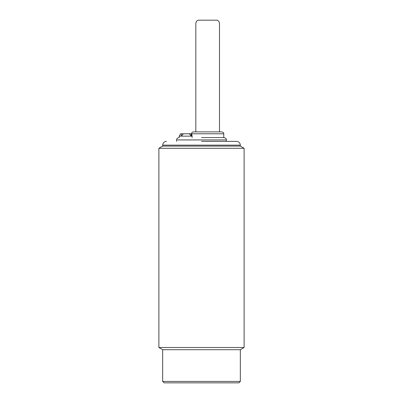 <?xml version="1.0" encoding="UTF-8"?>
<svg xmlns="http://www.w3.org/2000/svg" width="403" height="403" viewBox="0 0 403 403"><rect width="100%" height="100%" fill="white"/><g stroke="black" fill="none" stroke-linecap="round" stroke-linejoin="round"><path stroke-width="0.6" d="M158.883 347.517L244.117 347.517L244.117 148.279L158.883 148.279L158.883 347.517L162.671 349.703L240.329 349.703L244.117 347.517M166.459 141.357C164.167 141.589 162.903 142.848 162.671 145.145L240.329 145.145L240.329 146.093L162.671 146.093L158.883 148.279M162.671 349.703L162.671 381.429L240.329 381.429L240.329 349.703M162.671 381.429L164.092 382.85L238.908 382.85L240.329 381.429M201.5 141.357L236.541 141.357L201.5 141.357M201.5 137.569L223.992 137.569L201.5 137.569M192.105 137.569L192.105 136.149L179.244 136.149L179.244 137.569M223.756 137.569L223.756 133.781L191.692 133.781L192.105 136.149M191.692 133.781L191.254 133.781L191.37 136.149L189.319 133.781L183.375 133.781L181.325 136.149L181.441 133.781L180.609 133.781L179.244 136.149M191.556 133.781C191.677 132.637 192.307 132.008 193.45 131.887L221.862 131.887C223.368 132.38 223.997 133.01 223.756 133.781M189.319 133.781L191.254 133.781M181.441 133.781L183.375 133.781M219.494 131.887L219.494 24.88C219.63 22.382 218.864 20.82 217.187 20.185L198.125 20.18C196.447 20.82 195.682 22.387 195.818 24.88L195.818 131.887M179.008 137.569C177.3 137.997 176.514 138.783 176.64 139.937L226.36 139.937C226.486 138.783 225.7 137.997 223.992 137.569M240.329 146.093L244.117 148.279M240.329 145.145C240.097 142.848 238.833 141.589 236.541 141.357M162.671 145.145L162.671 146.093M176.64 139.937L176.64 141.357M226.36 139.937L226.36 141.357M217.187 20.18L198.125 20.18"/></g></svg>
